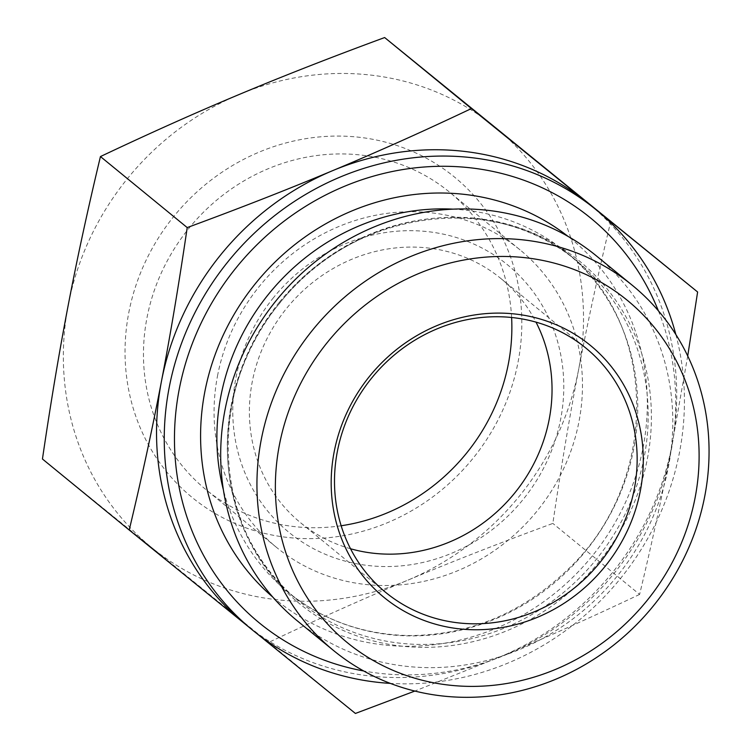 <?xml version="1.0" encoding="UTF-8"?>
<svg xmlns="http://www.w3.org/2000/svg" width="751" height="751" viewBox="0 0 751 751"><rect width="100%" height="100%" fill="white"/><g stroke="black" fill="none" stroke-linecap="round" stroke-linejoin="round"><path stroke-width="0.56" stroke-dasharray="3.75 2.82" d="M350.529 548.756A157.935 146.736 -50.7 0 1 300.691 522.837A157.935 146.736 -50.7 0 1 286.741 308.192A157.935 146.736 -50.7 0 1 500.748 278.405A157.935 146.736 -50.7 0 1 536.007 322.141M273.608 297.527A172.739 160.498 129.3 0 0 366.31 565.296A172.739 160.498 129.3 0 0 554.895 333.022A172.739 160.498 129.3 0 0 273.608 297.527M42.45 459.011L152.331 548.089A271.449 252.205 -50.7 0 1 68.228 305.15A271.449 252.205 -50.7 0 1 239.325 94.419A271.449 252.205 -50.7 0 1 494.524 126.628A271.449 252.205 -50.7 0 1 578.627 369.567A271.449 252.205 -50.7 0 1 407.53 580.298A271.449 252.205 -50.7 0 1 152.331 548.089L268.651 642.434C317.279 619.387 363.578 598.669 407.53 580.298C451.435 561.879 499.875 542.926 552.849 523.419C561.044 467.582 569.643 416.298 578.627 369.567C587.573 322.799 598.312 273.27 610.845 220.982M511.609 317.495A192.247 178.616 129.3 0 0 449.427 192.059A192.247 178.616 129.3 0 0 268.379 168.656A192.247 178.616 129.3 0 0 146.896 318.208A192.247 178.616 129.3 0 0 205.905 489.596A192.247 178.616 129.3 0 0 341.151 525.756M128.731 312.998A207.051 192.378 -50.7 0 1 453.782 176.494A207.051 192.378 -50.7 0 1 387.769 522.583A207.051 192.378 -50.7 0 1 128.731 312.998M217.499 375.998A192.247 178.616 -50.7 0 1 338.992 226.445A192.247 178.616 -50.7 0 1 520.03 249.848A192.247 178.616 -50.7 0 1 536.496 511.75A192.247 178.616 -50.7 0 1 276.509 547.385A192.247 178.616 -50.7 0 1 217.499 375.998M639.608 594.435C590.971 617.482 544.682 638.2 500.729 656.581A271.449 252.205 129.3 0 0 671.826 445.85C662.889 492.618 652.15 542.147 639.608 594.435L552.849 523.419M256.861 633.562L245.53 624.372A271.449 252.205 129.3 0 0 500.729 656.581L414.843 691.061M244.704 623.696A271.449 252.205 129.3 0 0 245.53 624.372L245.117 624.034M687.719 355.983L671.826 445.85A271.449 252.205 129.3 0 0 588.559 203.587M268.651 642.434L355.411 713.45M297.312 620.852A235.927 219.208 129.3 0 0 616.374 577.125A235.927 219.208 129.3 0 0 596.163 255.715M658.392 310.839A261.573 243.033 -50.7 0 1 613.173 574.506A261.573 243.033 -50.7 0 1 363.644 670.962M675.853 334.533A271.449 252.205 -50.7 0 1 390.332 683.391M279.25 302.4A219.621 204.056 129.3 0 0 298.645 600.884A219.621 204.056 129.3 0 0 595.665 560.171A219.621 204.056 129.3 0 0 576.852 260.972A219.621 204.056 129.3 0 0 279.25 302.4M279.804 302.86A221.207 205.53 -50.7 0 1 640.021 348.323A221.207 205.53 -50.7 0 1 398.509 645.766A221.207 205.53 -50.7 0 1 279.804 302.86M453.041 209.144A219.621 204.056 -50.7 0 1 566.414 252.43A219.621 204.056 -50.7 0 1 585.226 551.628A219.621 204.056 -50.7 0 1 288.215 592.342A219.621 204.056 -50.7 0 1 223.366 489.755M272.782 597.083A233.12 216.598 129.3 0 0 591.572 556.829A233.12 216.598 129.3 0 0 568.019 236.377M300.691 522.837L385.798 592.492M500.748 278.405L585.855 348.06M520.03 249.848L449.427 192.059M276.509 547.385L205.905 489.596M298.645 600.884C213.237 534.947 203.774 392.351 279.898 302.935C352.172 209.51 494.89 189.843 576.852 260.972L566.414 252.43C659.115 323.23 660.467 482.621 568 569.333C522.799 612.75 470.333 634.83 410.609 635.571C364.132 634.989 323.334 620.579 288.215 592.342L298.645 600.884"/><path stroke-width="1.13" d="M536.007 322.141A157.935 146.736 -50.7 0 1 549.225 419.199A157.935 146.736 -50.7 0 1 350.529 548.756M634.332 488.863A157.935 146.736 -50.7 0 1 534.524 611.718A157.935 146.736 -50.7 0 1 385.798 592.492A157.935 146.736 -50.7 0 1 372.271 377.331A157.935 146.736 -50.7 0 1 585.855 348.06A157.935 146.736 -50.7 0 1 634.332 488.863M640.387 490.6A162.864 151.326 129.3 0 0 436.631 325.737A162.864 151.326 129.3 0 0 384.7 597.965A162.864 151.326 129.3 0 0 640.387 490.6M695.163 497.453A221.123 205.445 -50.7 0 1 348.023 643.222A221.123 205.445 -50.7 0 1 418.523 273.617A221.123 205.445 -50.7 0 1 695.163 497.453M697.613 291.989L384.653 37.55C331.679 57.048 283.24 76.011 239.325 94.419C195.373 112.8 149.083 133.518 100.446 156.565C87.914 208.853 77.175 258.382 68.228 305.15C59.245 351.881 50.646 403.174 42.45 459.011L129.21 530.018C141.742 477.73 152.491 428.201 161.427 381.433C170.421 334.702 179.01 283.418 187.215 227.581C240.179 208.074 288.619 189.121 332.533 170.702C376.486 152.331 422.775 131.613 471.412 108.566L697.613 291.989L687.719 355.983M384.653 37.55L471.412 108.566M100.446 156.565L187.215 227.581M341.151 525.756A192.247 178.616 129.3 0 0 511.609 317.495M414.843 691.061L355.411 713.45L256.861 633.562M245.53 624.372L129.21 530.018M596.275 209.895L588.559 203.587A271.449 252.205 129.3 0 0 587.733 202.911A271.449 252.205 129.3 0 0 332.533 170.702A271.449 252.205 129.3 0 0 161.427 381.433A271.449 252.205 129.3 0 0 244.704 623.696L252.42 630.014A271.449 252.205 -50.7 0 1 169.144 387.751A271.449 252.205 -50.7 0 1 228.454 261.104A271.449 252.205 -50.7 0 1 596.275 209.895A271.449 252.205 -50.7 0 1 675.853 334.533M704.851 495.726A235.927 219.208 129.3 0 0 632.426 285.389A235.927 219.208 129.3 0 0 312.735 329.896A235.927 219.208 129.3 0 0 333.575 650.535A235.927 219.208 129.3 0 0 555.749 679.251A235.927 219.208 129.3 0 0 704.851 495.726M632.426 285.389L596.163 255.715A235.927 219.208 129.3 0 0 276.481 300.222A235.927 219.208 129.3 0 0 297.312 620.852L333.575 650.535M363.644 670.962A261.573 243.033 -50.7 0 1 236.33 267.497A261.573 243.033 -50.7 0 1 658.392 310.839M390.332 683.391A271.449 252.205 -50.7 0 1 252.42 630.014M223.366 489.755A219.621 204.056 -50.7 0 1 268.82 293.857A219.621 204.056 -50.7 0 1 453.041 209.144M568.019 236.377A233.12 216.598 129.3 0 0 255.725 283.211A233.12 216.598 129.3 0 0 272.782 597.083"/></g></svg>
